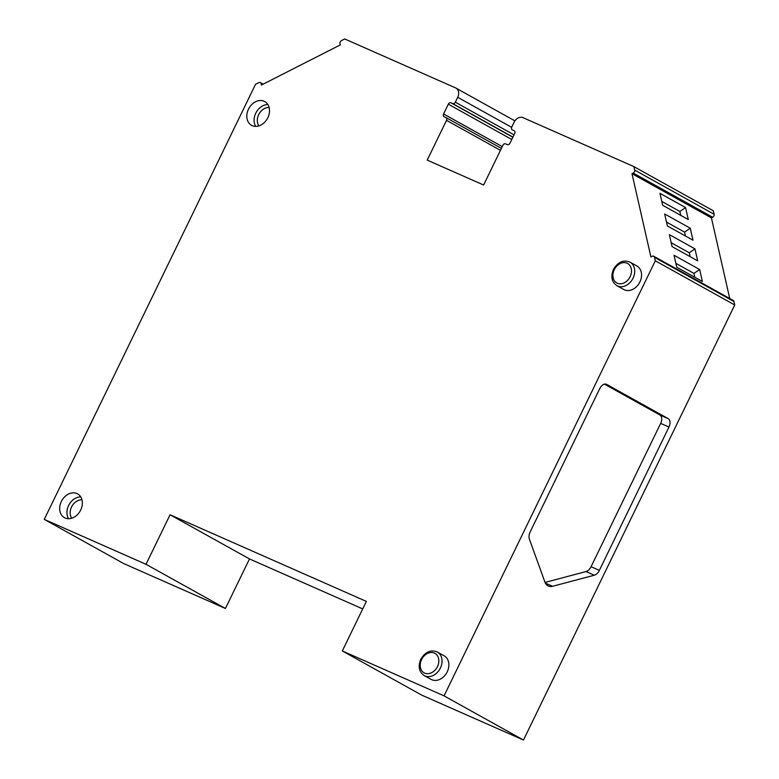 <?xml version="1.0" encoding="UTF-8"?>
<svg xmlns="http://www.w3.org/2000/svg" width="779" height="779" viewBox="0 0 779 779"><rect width="100%" height="100%" fill="white"/><g stroke="black" fill="none" stroke-linecap="round" stroke-linejoin="round"><path stroke-width="1.17" d="M654.526 257.333A2.327 1.811 -60.9 0 0 653.766 256.262L733.185 300.441A2.327 1.811 119.1 0 1 733.945 301.522L654.526 257.333L655.314 260.799L444.059 695.861L342.312 650.952L366.364 601.407L170.065 514.753L249.494 558.942L225.433 608.477L123.686 563.568L44.267 519.379L146.014 564.298L170.065 514.753M653.766 256.262A2.327 1.811 -60.9 0 0 652.179 256.291L650.913 256.934L631.983 173.688L633.249 173.045A2.327 1.811 -60.9 0 0 634.681 170.085L633.892 166.618L523.03 117.668A7.761 6.037 -60.9 0 0 514.111 122.206L511.735 127.094A2.327 1.811 -60.9 0 0 512.261 129.859A2.327 1.811 -60.9 0 0 512.378 129.918L514.043 130.648A2.327 1.811 119.1 0 1 514.159 130.706A2.327 1.811 119.1 0 1 514.685 133.482L509.933 143.248A2.327 1.811 119.1 0 1 507.265 144.602L505.6 143.872A2.327 1.811 119.1 0 0 502.932 145.235L483.613 185.012L427.213 160.114L446.523 120.336A2.327 1.811 119.1 0 0 445.997 117.571A2.327 1.811 119.1 0 0 445.88 117.512L444.225 116.782A2.327 1.811 119.1 0 1 444.108 116.723A2.327 1.811 119.1 0 1 443.582 113.958L448.324 104.182A2.327 1.811 119.1 0 1 451.002 102.828L452.657 103.558A2.327 1.811 -60.9 0 0 455.335 102.195L457.711 97.307A7.761 6.037 -60.9 0 0 455.949 88.085A7.761 6.037 -60.9 0 0 455.569 87.891L344.698 38.95L341.416 40.625A2.327 1.811 -60.9 0 0 339.975 43.585L340.277 44.909L261.452 85.018L261.15 83.684A2.327 1.811 -60.9 0 0 260.39 82.613A2.327 1.811 -60.9 0 0 258.803 82.642L255.522 84.317L44.267 519.379M424.253 675.578L431.079 679.376A13.467 10.468 -60.9 0 0 447.224 671.839A13.467 10.468 -60.9 0 0 444.176 655.83L437.35 652.033C430.797 649.394 425.266 651.819 420.767 659.287C417.885 666.532 419.044 671.965 424.253 675.578A13.467 10.468 -60.9 0 0 440.388 668.041A13.467 10.468 -60.9 0 0 437.35 652.033M616.919 285.698L623.755 289.496A13.467 10.468 -60.9 0 0 639.9 281.959A13.467 10.468 -60.9 0 0 636.852 265.951L630.026 262.153C623.473 259.514 617.942 261.939 613.443 269.407C610.561 276.652 611.719 282.086 616.919 285.698A13.467 10.468 -60.9 0 0 633.064 278.161A13.467 10.468 -60.9 0 0 630.026 262.153M267.84 117.717A13.584 10.555 -60.9 0 0 264.772 101.572A13.584 10.555 -60.9 0 0 248.482 109.177A13.584 10.555 -60.9 0 0 251.559 125.322A13.584 10.555 -60.9 0 0 267.84 117.717M80.695 510.041A13.584 10.555 -60.9 0 0 77.627 493.896A13.584 10.555 -60.9 0 0 61.337 501.501A13.584 10.555 -60.9 0 0 64.414 517.645A13.584 10.555 -60.9 0 0 80.695 510.041M255.716 126.383A13.584 10.555 119.1 0 1 255.746 113.218A13.584 10.555 119.1 0 1 267.869 104.552M258.881 125.896A11.257 8.754 119.1 0 1 258.686 114.659A11.257 8.754 119.1 0 1 269.115 107.492M342.312 650.952L421.731 695.131L523.478 740.05L444.059 695.861M146.014 564.298L225.433 608.477M655.314 260.799L734.733 304.988L523.478 740.05M668.168 418.625A6.992 4.382 113.8 0 1 668.966 427.038L599.363 570.374A7.761 4.878 113.8 0 1 594.299 575.223L552.574 586.295A13.973 8.773 -66.2 0 1 548.377 586.071A13.973 8.773 -66.2 0 1 544.891 582.02L529.389 539.117A7.761 4.878 -66.2 0 1 530.187 531.882L599.781 388.555A6.992 4.382 -66.2 0 1 606.452 384.3A6.992 4.382 -66.2 0 1 606.675 384.407L668.168 418.625L659.871 414.964L604.494 384.144M659.871 414.964A6.992 4.382 -66.2 0 1 660.67 423.377L591.066 566.713A7.761 4.878 -66.2 0 1 586.003 571.562L545.047 582.439M362.722 608.925L249.494 558.942M733.945 301.522L734.733 304.988M729.748 298.532L711.412 217.877L712.668 217.234L633.249 173.045M633.892 166.618L713.321 210.797L714.109 214.274A2.327 1.811 119.1 0 1 712.668 217.234M631.983 173.688L711.412 217.877M697.682 260.848L672.063 246.592L669.336 234.606L694.956 248.861L697.682 260.848M692.989 240.205L667.369 225.949L664.643 213.962L690.262 228.218L692.989 240.205M688.295 219.551L662.676 205.305L659.949 193.319L685.569 207.574L688.295 219.551M702.376 281.492L676.756 267.236L674.03 255.259L699.649 269.505L702.376 281.492M685.569 207.574L679.872 211.469L680.758 215.364M690.262 228.218L684.566 232.123L685.452 236.008M694.956 248.861L689.259 252.766L690.145 256.651M699.649 269.505L693.962 273.41L694.839 277.305M679.872 211.469L661.79 201.41M684.566 232.123L666.483 222.064M689.259 252.766L671.177 242.707M693.962 273.41L675.87 263.351M68.571 518.707A13.584 10.555 119.1 0 1 68.601 505.532A13.584 10.555 119.1 0 1 80.724 496.875M71.736 518.22A11.257 8.754 119.1 0 1 71.541 506.983A11.257 8.754 119.1 0 1 81.97 499.816M437.457 666.6A11.14 8.657 -60.9 0 0 434.38 653.084A11.14 8.657 -60.9 0 0 421.585 659.589A11.14 8.657 -60.9 0 0 424.652 673.105A11.14 8.657 -60.9 0 0 437.457 666.6M614.261 269.709A11.14 8.657 -60.9 0 0 617.328 283.225A11.14 8.657 -60.9 0 0 630.123 276.711A11.14 8.657 -60.9 0 0 627.056 263.195A11.14 8.657 -60.9 0 0 614.261 269.709M552.574 586.295L545.368 583.12M668.966 427.038L660.67 423.377M599.363 570.374L591.066 566.713M594.299 575.223L586.003 571.562M511.637 127.318L457.711 97.307M455.335 102.195L514.023 134.845M500.449 150.337L446.523 120.336M512.933 137.085L452.657 103.558M451.002 102.828L512.855 137.24M511.764 139.48L448.324 104.182M443.582 113.958L502.27 146.598M446.114 117.639L501.394 148.39L445.997 117.571M262.542 84.453L261.15 83.684M634.681 170.085L714.109 214.274M455.949 88.085L514.89 120.872M260.39 82.613L263.156 84.151"/></g></svg>
